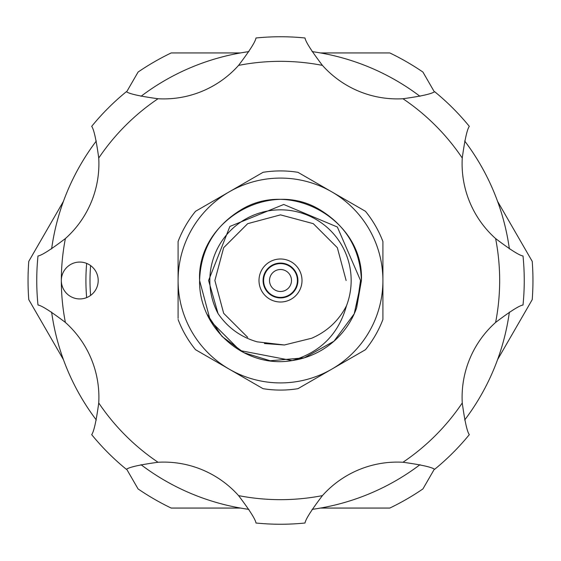 <?xml version="1.0" encoding="UTF-8"?>
<svg xmlns="http://www.w3.org/2000/svg" width="561" height="561" viewBox="0 0 561 561"><rect width="100%" height="100%" fill="white"/><g stroke="black" fill="none" stroke-linecap="round" stroke-linejoin="round"><path stroke-width="0.84" d="M263.705 285.086L263.705 282.358M263.705 278.642L263.705 275.914M51.626 248.881A231.048 231.048 0 0 1 96.303 141.021M141.021 96.303A231.048 231.048 0 0 1 248.881 51.626M312.119 51.626A231.048 231.048 0 0 1 419.979 96.303M464.697 141.021A231.048 231.048 0 0 1 509.374 248.881M509.374 312.119A231.048 231.048 0 0 1 464.697 419.979M419.979 464.697A231.048 231.048 0 0 1 312.119 509.374M248.881 509.374A231.048 231.048 0 0 1 141.021 464.697M96.303 419.979A231.048 231.048 0 0 1 51.626 312.119M302.007 280.5A21.507 21.507 0 0 1 280.5 302.007A21.507 21.507 0 0 1 258.993 280.5A21.507 21.507 0 0 1 280.5 258.993A21.507 21.507 0 0 1 302.007 280.5M263.088 280.5A17.412 17.412 0 0 0 280.5 297.912A17.412 17.412 0 0 0 297.912 280.5A17.412 17.412 0 0 0 280.5 263.088A17.412 17.412 0 0 0 263.088 280.5M346.495 305.759A70.665 70.665 0 0 0 280.5 209.835A70.665 70.665 0 0 0 218.026 313.515L208.58 280.5L229.877 226.448L283.74 204.477L337.364 227.023L360.534 280.5L356.621 307.919A80.91 80.91 0 0 1 292.078 360.576C320.478 352.273 338.62 334.005 346.495 305.759C338.753 320.682 327.161 331.502 311.72 338.227L284.378 344.987L257.155 341.838C240.725 337.098 227.682 327.659 218.026 313.515M270.234 360.751L304.23 357.855L333.977 341.221L354.229 313.816L361.41 280.5L356.621 307.919L361.41 280.5C360.316 249.989 346.831 226.637 320.955 210.431C270.528 178.132 196.834 220.676 199.59 280.5C198.608 327.736 244.344 368.977 292.078 360.576L240.045 350.569L210.431 320.955L199.59 280.5L210.431 320.955L240.045 350.569L292.078 360.576L240.045 350.569L210.431 320.955L199.59 280.5A80.91 80.91 0 0 0 199.611 282.183M361.41 280.5C360.316 249.989 346.831 226.637 320.955 210.431C270.528 178.132 196.834 220.676 199.59 280.5C200.684 249.989 214.169 226.637 240.045 210.431C290.472 178.132 364.166 220.676 361.41 280.5C360.316 249.989 346.831 226.637 320.955 210.431C270.528 178.132 196.834 220.676 199.59 280.5C200.684 249.989 214.169 226.637 240.045 210.431C290.472 178.132 364.166 220.676 361.41 280.5A80.91 80.91 0 0 0 361.389 278.817M206.75 313.774L221.967 336.355M222.135 336.53L243.965 352.687M244.084 352.75L270.136 360.737M178.089 241.518L178.089 280.5A102.411 102.411 0 0 0 331.705 369.194A102.411 102.411 0 0 0 331.705 191.806A102.411 102.411 0 0 0 229.295 191.806L195.53 211.301A109.584 109.584 0 0 0 178.089 241.518L178.146 241.363M178.089 318.396L178.089 280.5A102.411 102.411 0 0 1 229.295 191.806L263.053 172.318A109.584 109.584 0 0 1 297.947 172.318L365.47 211.301A109.584 109.584 0 0 1 382.911 241.518L382.911 319.482L382.911 241.518M178.089 319.482A109.584 109.584 0 0 0 195.53 349.699L263.053 388.682A109.584 109.584 0 0 0 297.947 388.682L365.47 349.699A109.584 109.584 0 0 0 382.911 319.482M382.911 300.044L382.911 290.268M297.4 280.5A16.9 16.9 0 0 1 280.5 297.4A16.9 16.9 0 0 1 263.6 280.5A16.9 16.9 0 0 1 280.5 263.6A16.9 16.9 0 0 1 297.4 280.5M269.511 280.5A10.989 10.989 0 0 0 280.5 291.489A10.989 10.989 0 0 0 291.489 280.5A10.989 10.989 0 0 0 280.5 269.511A10.989 10.989 0 0 0 269.511 280.5M72.713 297.533A18.436 18.436 0 0 0 96.801 287.555A18.436 18.436 0 0 0 86.822 263.467A18.436 18.436 0 0 0 61.331 280.5A18.436 18.436 0 0 0 72.713 297.533M158.034 462.257C139.948 464.746 129.381 467.096 126.351 469.312A243.747 243.747 0 0 1 91.688 434.649C93.904 431.605 96.254 421.045 98.743 402.966A100.363 100.363 0 0 0 65.385 322.428C50.834 311.397 41.703 305.591 37.987 305.009A243.747 243.747 0 0 1 37.987 255.991C41.71 255.402 50.841 249.596 65.385 238.572A100.363 100.363 0 0 0 98.743 158.034C96.254 139.948 93.904 129.381 91.688 126.351A243.747 243.747 0 0 1 126.351 91.688C129.395 93.904 139.955 96.254 158.034 98.743A100.363 100.363 0 0 0 238.572 65.385C249.603 50.834 255.409 41.703 255.991 37.987A243.747 243.747 0 0 1 305.009 37.987C305.598 41.71 311.404 50.841 322.428 65.385A100.363 100.363 0 0 0 402.966 98.743C421.059 96.254 431.619 93.904 434.649 91.688A243.747 243.747 0 0 1 469.312 126.351C467.096 129.395 464.746 139.955 462.257 158.034A100.363 100.363 0 0 0 495.615 238.572C510.166 249.603 519.297 255.409 523.013 255.991A243.747 243.747 0 0 1 523.013 305.009C519.29 305.598 510.159 311.404 495.615 322.428A100.363 100.363 0 0 0 462.257 402.966C464.746 421.052 467.096 431.619 469.312 434.649A243.747 243.747 0 0 1 434.649 469.312C431.605 467.096 421.045 464.746 402.966 462.257A100.363 100.363 0 0 0 322.428 495.615C311.397 510.166 305.591 519.297 305.009 523.013A243.747 243.747 0 0 1 255.991 523.013C255.402 519.29 249.596 510.159 238.572 495.615A100.363 100.363 0 0 0 158.034 462.257A219.169 219.169 0 0 1 98.743 402.966M90.594 265.577A190.488 190.488 0 0 0 90.594 295.423M86.667 297.596A194.583 194.583 0 0 1 86.667 263.404M63.442 201.329L28.772 261.37A252.45 252.45 0 0 0 28.772 299.63L63.442 359.671M240.536 508.063L171.203 508.063A252.45 252.45 0 0 1 138.076 488.933L126.667 469.178M434.333 469.178L422.924 488.933A252.45 252.45 0 0 1 389.797 508.063L320.464 508.063M497.558 201.329L532.228 261.37A252.45 252.45 0 0 1 532.228 299.63L497.558 359.671M434.333 91.822L422.924 72.067A252.45 252.45 0 0 0 389.797 52.937L320.464 52.937M240.536 52.937L171.203 52.937A252.45 252.45 0 0 0 138.076 72.067L126.667 91.822M382.911 270.732L382.911 246.335M346.13 280.5L337.336 247.689L313.311 223.664L280.5 214.87L247.689 223.664L223.664 247.689L214.87 280.5L223.664 313.311L247.689 337.336M255.991 37.987A243.747 243.747 0 0 1 305.009 37.987M158.034 98.743A219.169 219.169 0 0 0 98.743 158.034M65.385 238.572A219.169 219.169 0 0 0 65.385 322.428M238.572 495.615A219.169 219.169 0 0 0 322.428 495.615M402.966 462.257A219.169 219.169 0 0 0 462.257 402.966M495.615 322.428A219.169 219.169 0 0 0 495.615 238.572M462.257 158.034A219.169 219.169 0 0 0 402.966 98.743M322.428 65.385A219.169 219.169 0 0 0 238.572 65.385M264.42 343.542L284.378 344.987"/></g></svg>
